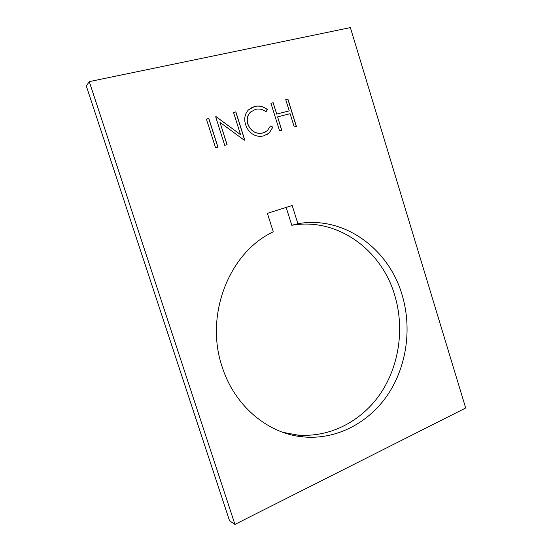 <?xml version="1.0" encoding="UTF-8"?>
<svg xmlns="http://www.w3.org/2000/svg" width="552" height="552" viewBox="0 0 552 552"><rect width="100%" height="100%" fill="white"/><g stroke="black" fill="none" stroke-linecap="round" stroke-linejoin="round"><path stroke-width="0.83" d="M222.221 367.052C234.635 406.224 268.334 434.01 303.49 436.929C336.899 439.978 369.329 422.487 388.215 394.059C407.01 365.472 412.006 327.633 402.049 294.727C388.58 248.414 343.786 215.528 297.88 223.705L291.794 225.299L286.171 207.414L267.403 213.327L273.247 231.792L270.508 233.22C228.397 254.638 204.682 316.123 222.221 367.052M282.914 432.34L297.204 434.983C330.179 438.019 362.236 420.859 380.935 392.9C399.544 364.782 404.519 327.522 394.694 295.127C381.404 249.532 337.12 217.205 291.794 225.299M297.88 223.705L292.174 205.517L267.403 213.32M350.368 27.6L89.265 81.62L234.945 524.4L465.688 408.004L350.368 27.6M281.775 130.286L279.574 130.872L270.942 103.265L273.164 102.727L276.704 114.05L289.227 110.883L285.736 99.643L287.909 99.112L296.403 126.422L294.244 126.995L290.104 113.684L277.587 116.879L281.775 130.286M245.543 124.476C243.874 118.701 244.86 113.822 248.497 109.848L254.658 106.488C259.198 105.37 263.456 106.405 267.437 109.606L266.002 111.766C262.662 109.268 259.13 108.475 255.417 109.386L250.373 112.208C247.358 115.402 246.53 119.363 247.896 124.083C251.008 131.362 256.031 134.315 262.987 132.935L267.327 130.679L270.459 125.98L272.923 127.119L269.135 133.094L263.897 135.785C259.799 136.972 255.811 136.261 251.94 133.646C248.842 131.328 246.709 128.271 245.543 124.476M219.993 122.365L227.113 144.734L224.747 145.355L215.666 116.81L216.163 116.693L240.562 134.674L233.524 112.435L235.849 111.863L244.771 140.07L244.246 140.208L219.993 122.365L227.017 144.762M217.964 147.149L215.57 147.784L206.407 119.08L208.822 118.487L217.964 147.149M292.174 205.517L286.171 207.414M89.265 81.62L86.312 85.995L229.549 520.819L234.945 524.4M270.956 103.3L273.164 102.727M273.067 102.782L276.704 114.05M276.6 114.105L289.227 110.883M285.743 99.677L287.909 99.112M287.813 99.174L296.293 126.449M281.665 130.32L277.587 116.879M250.325 108.337L254.658 106.488M254.562 106.55C259.102 105.425 263.359 106.467 267.34 109.669L267.437 109.606M267.34 109.669L265.96 111.739M252.05 110.842L250.284 112.27C247.268 115.465 246.44 119.418 247.807 124.145L247.896 124.083M247.807 124.145C250.912 131.417 255.942 134.364 262.89 132.991L262.987 132.935M262.89 132.991L265.533 131.935M270.425 126.063L272.923 127.119M272.826 127.174L269.038 133.149L266.961 134.591M215.673 116.851L216.163 116.693M216.08 116.748L240.562 134.674M233.53 112.47L235.849 111.863M235.759 111.925L244.667 140.098M206.42 119.115L208.822 118.487M208.739 118.549L217.867 147.177M297.204 434.983L303.49 436.929"/></g></svg>
